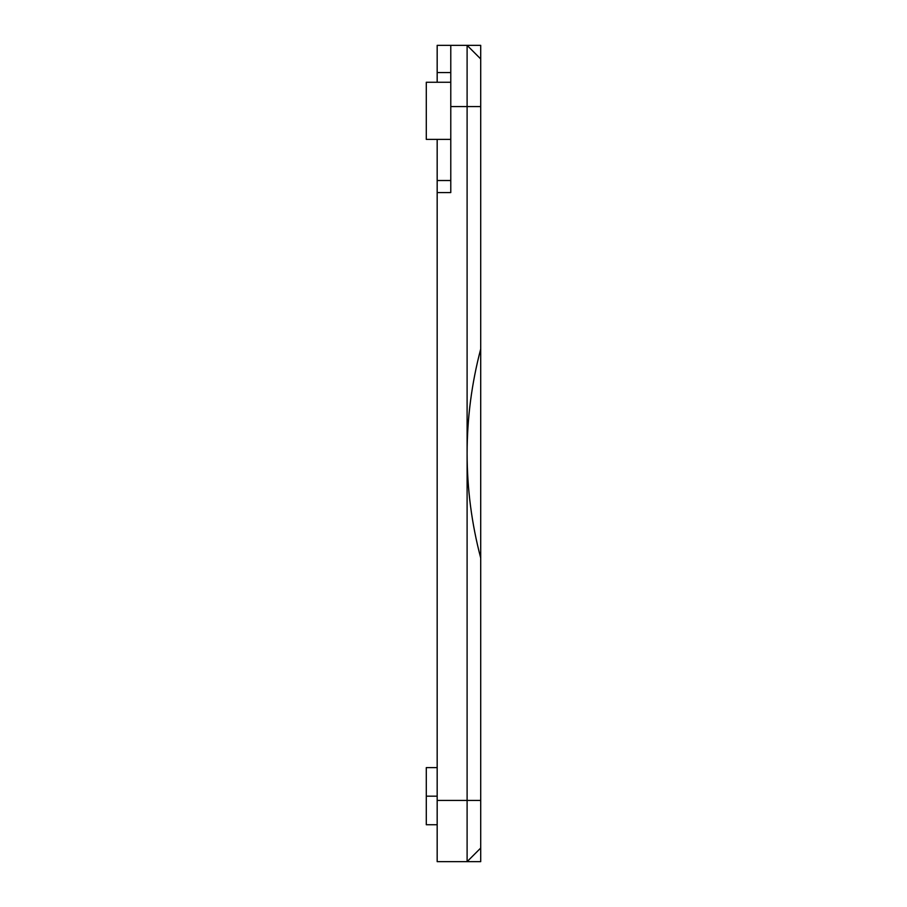 <?xml version="1.0" encoding="UTF-8"?>
<svg xmlns="http://www.w3.org/2000/svg" width="907" height="907" viewBox="0 0 907 907"><rect width="100%" height="100%" fill="white"/><g stroke="black" fill="none" stroke-linecap="round" stroke-linejoin="round"><path stroke-width="1.36" d="M437.174 82.254L437.174 45.35L480.71 45.35L480.71 557.998C471.685 523.758 467.15 488.918 467.105 453.5L467.105 861.65L437.174 861.65L437.174 139.395L437.174 180.516L450.779 180.516M480.71 848.045L467.105 861.65L480.71 861.65L480.71 557.998M437.174 824.746L426.29 824.746L426.29 767.605L437.174 767.605L426.29 767.605M437.174 139.395L426.29 139.395L426.29 82.254L450.779 82.254M450.779 45.35L450.779 192.579L437.174 192.579M480.71 58.955L467.105 45.35L467.105 453.5C467.15 418.082 471.685 383.242 480.71 349.002M437.174 796.176L426.29 796.176M437.174 72.56L450.779 72.56M450.779 106.573L480.71 106.573M437.174 800.428L480.71 800.428M450.779 139.395L426.29 139.395"/></g></svg>
